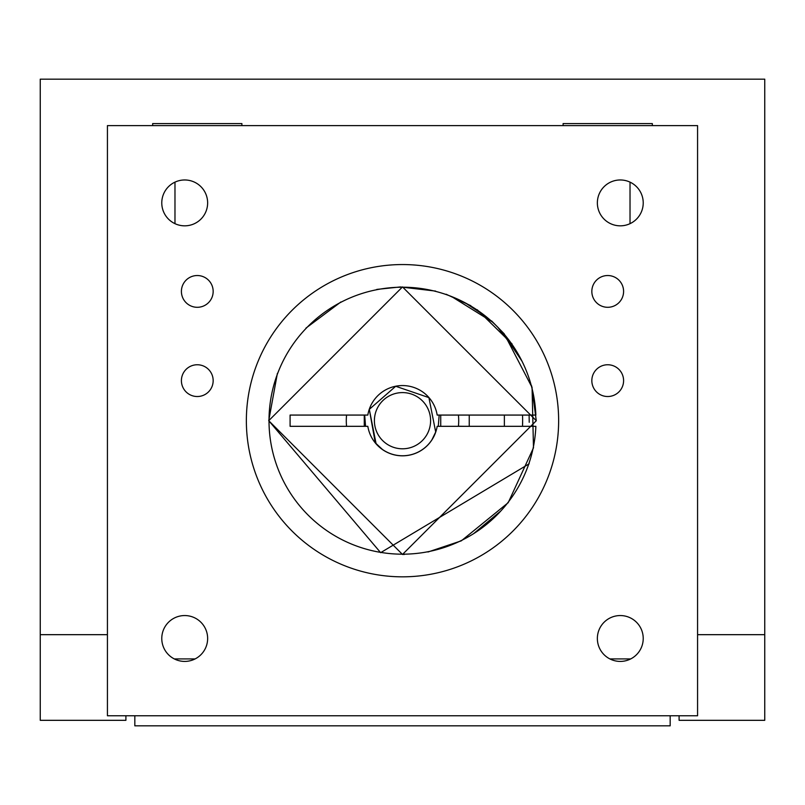 <?xml version="1.0" encoding="UTF-8"?>
<svg xmlns="http://www.w3.org/2000/svg" width="805" height="805" viewBox="0 0 805 805"><rect width="100%" height="100%" fill="white"/><g stroke="black" fill="none" stroke-linecap="round" stroke-linejoin="round"><path stroke-width="1.21" d="M134.827 715.766L134.827 725.838L670.173 725.838L670.173 715.766M630.687 658.923L609.888 658.923L630.687 658.923M195.112 658.923L174.313 658.923L195.112 658.923M440.727 415.068L440.727 426.318M364.273 426.318L364.273 415.068L364.273 426.318M431.329 440.667L431.973 439.711A35.068 35.068 0 0 1 382.456 449.472L376.096 443.776L369.304 409.363L395.718 386.279L369.304 409.363L376.096 443.776L369.304 409.363M382.456 449.472L376.096 443.776L369.304 409.363L395.718 386.279L369.304 409.363L376.096 443.776L382.456 449.472L376.096 443.776L369.304 409.363L395.718 386.279L369.304 409.363L376.096 443.776L382.456 449.472L376.096 443.776L369.304 409.363L395.718 386.279L369.304 409.363L376.096 443.776L369.304 409.363L395.718 386.279L369.304 409.363L376.096 443.776L382.456 449.472L376.096 443.776L369.304 409.363L395.718 386.279L369.304 409.363L376.096 443.776L382.456 449.472L375.281 442.81L376.096 443.776L369.304 409.363L395.718 386.279L369.304 409.363L375.281 442.81M431.973 439.711L435.696 432.023L428.904 397.61L395.718 386.279L428.904 397.61L435.696 432.023L431.973 439.711L435.696 432.023L428.904 397.61L395.718 386.279L428.904 397.61L435.696 432.023L431.973 439.711L435.696 432.023L428.904 397.61L395.718 386.279L428.904 397.61L435.696 432.023L431.973 439.711L435.696 432.023L428.904 397.61L395.718 386.279L428.904 397.61L435.696 432.023L431.973 439.711L435.696 432.023L428.904 397.61L395.718 386.279L428.904 397.61L435.696 432.023L431.973 439.711M430.071 415.259A28.105 28.105 0 0 1 407.934 448.264A28.105 28.105 0 0 1 374.929 426.127A28.105 28.105 0 0 1 397.066 393.122A28.105 28.105 0 0 1 430.071 415.259M439.178 415.068L438.272 426.318M365.561 426.318L364.675 415.068M152.668 125.62L152.668 123.578L241.892 123.578L241.892 125.62M174.977 182.141L174.977 223.669M563.108 125.62L563.108 123.578L652.332 123.578L652.332 125.62M630.023 223.669L630.023 182.141M246.36 420.693A156.14 156.14 0 0 0 402.5 576.833A156.14 156.14 0 0 0 558.64 420.693A156.14 156.14 0 0 0 402.5 264.553A156.14 156.14 0 0 0 246.36 420.693M181.407 291.41A15.879 15.879 0 0 0 197.285 307.299A15.879 15.879 0 0 0 213.164 291.41A15.879 15.879 0 0 0 197.285 275.531A15.879 15.879 0 0 0 181.407 291.41M181.407 380.634A15.879 15.879 0 0 0 197.285 396.523A15.879 15.879 0 0 0 213.164 380.634A15.879 15.879 0 0 0 197.285 364.756A15.879 15.879 0 0 0 181.407 380.634M591.836 380.634A15.879 15.879 0 0 0 607.715 396.523A15.879 15.879 0 0 0 623.593 380.634A15.879 15.879 0 0 0 607.715 364.756A15.879 15.879 0 0 0 591.836 380.634M591.836 291.41A15.879 15.879 0 0 0 607.715 307.299A15.879 15.879 0 0 0 623.593 291.41A15.879 15.879 0 0 0 607.715 275.531A15.879 15.879 0 0 0 591.836 291.41M161.775 638.486A22.932 22.932 0 0 0 184.707 661.418A22.932 22.932 0 0 0 207.64 638.486A22.932 22.932 0 0 0 184.707 615.553A22.932 22.932 0 0 0 161.775 638.486M597.36 638.486A22.932 22.932 0 0 0 620.293 661.418A22.932 22.932 0 0 0 643.225 638.486A22.932 22.932 0 0 0 620.293 615.553A22.932 22.932 0 0 0 597.36 638.486M597.36 202.9A22.932 22.932 0 0 0 620.293 225.833A22.932 22.932 0 0 0 643.225 202.9A22.932 22.932 0 0 0 620.293 179.968A22.932 22.932 0 0 0 597.36 202.9M161.775 202.9A22.932 22.932 0 0 0 184.707 225.833A22.932 22.932 0 0 0 207.64 202.9A22.932 22.932 0 0 0 184.707 179.968A22.932 22.932 0 0 0 161.775 202.9M697.573 715.766L107.427 715.766L107.427 125.62L697.573 125.62L697.573 715.766M522.636 420.693L522.505 426.318A120.136 120.136 0 0 0 522.505 415.068M437.175 426.318A35.128 35.128 0 0 1 367.825 426.318L290.092 426.318L290.092 415.068L367.825 415.068A35.128 35.128 0 0 1 437.175 415.068L535.868 415.068A133.489 133.489 0 0 0 402.5 287.204A133.489 133.489 0 0 0 269.011 420.693A133.489 133.489 0 0 0 402.5 554.182A133.489 133.489 0 0 0 535.868 426.318L437.175 426.318M487.81 523.361L500.861 510.934L473.541 533.705M474.145 533.323L477.184 531.33M477.737 530.958L481.803 528.07M504.373 426.318L504.373 415.068M469.245 426.318L469.245 415.068M492.237 321.869L451.675 296.602L463.64 302.036M465.391 302.952L485.938 316.496M499.643 329.144L501.183 330.805M502.531 332.314L521.932 361.083L519.628 356.665M529.227 422.283L529.116 415.068M346.573 426.318A56.209 56.209 0 0 1 346.573 415.068M518.722 355.045L497.852 327.273M458.427 415.068A56.209 56.209 0 0 1 458.427 426.237M458.427 426.207A351.272 351.272 0 0 0 466.85 426.318M679.098 715.766L679.098 720.324L764.75 720.324L764.75 79.162L40.25 79.162L40.25 634.672L107.427 634.672M764.75 634.672L697.573 634.672M40.25 634.672L40.25 720.324L125.902 720.324L125.902 715.766M529.116 463.831L380.644 552.663L268.729 420.693L402.5 554.454L536.271 420.753M402.5 286.922L268.729 420.693L402.5 554.454L404.412 554.444M427.978 552.009L461.346 540.819L508.197 502.682L533.484 447.822L532.065 387.426L504.212 333.823L491.593 320.923M470.845 305.709L446.111 294.238M277.383 373.379L268.729 420.693L402.5 286.922L536.271 420.693L531.672 385.927M305.92 328.138L340.897 301.966M376.76 289.418L400.397 286.942L435.596 291.088M477.214 309.734L512.071 343.956"/></g></svg>

